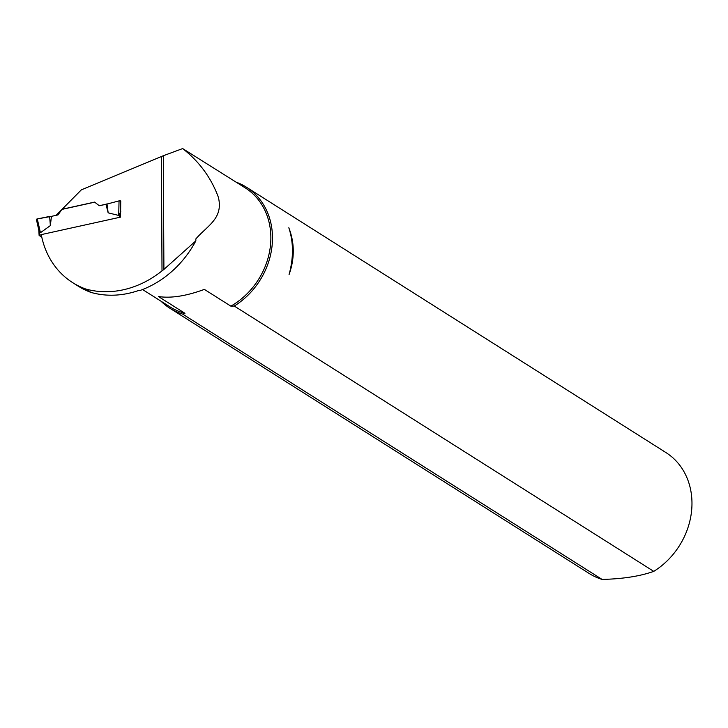 <?xml version="1.0" encoding="UTF-8"?>
<svg xmlns="http://www.w3.org/2000/svg" width="728" height="728" viewBox="0 0 728 728"><rect width="100%" height="100%" fill="white"/><g stroke="black" fill="none" stroke-linecap="round" stroke-linejoin="round"><path stroke-width="1.09" d="M90.918 292.392A90.227 77.177 122.3 0 1 78.196 286.14L72.691 282.655A90.227 77.177 -57.7 0 0 85.413 288.907L90.918 292.392A93.985 80.389 -57.7 0 0 139.084 290.336L139.576 290.645A90.227 77.177 122.3 0 1 138.62 290.499M120.793 211.693L118.719 215.442L119.046 200.901A1.502 0.501 -3.6 0 1 120.73 200.992L120.566 217.126L41.269 234.616A90.227 77.177 -57.7 0 0 72.691 282.655M230.858 306.142L234.27 306.033L653.753 571.371C640.003 576.248 622.786 578.933 602.092 579.424L182.61 314.087L184.948 313.304L158.449 296.542C171.007 298.435 186.313 296.05 204.359 289.389L230.858 306.142A70.398 60.215 122.3 0 0 270.334 246.637A70.398 60.215 122.3 0 0 245.209 187.869L182.664 148.576L163.318 155.737L163.909 269.424L195.85 240.868L195.841 238.93C207.607 225.398 223.523 218.427 218.364 197.243C211.211 177.832 199.308 161.607 182.664 148.576M56.092 215.333L81.354 189.844L163.318 155.737M55.965 215.261L57.903 214.833L61.98 209.291L94.585 202.093L99.254 205.715L106.288 204.159M85.413 288.907A93.985 80.389 -57.7 0 0 162.007 270.88L161.407 156.511M236.218 182.182A71.617 61.261 122.3 0 1 246.401 187.178L665.883 452.516A71.617 61.261 122.3 0 1 653.753 571.371M246.401 187.178A71.617 61.261 122.3 0 1 234.27 306.033M289.071 274.556C293.657 257.794 293.575 242.196 288.825 227.764C294.676 242.897 294.758 258.495 289.071 274.556M602.092 579.424A71.617 61.261 122.3 0 1 589.316 573.564L169.833 308.226A71.617 61.261 122.3 0 1 160.961 301.164M182.61 314.087A71.617 61.261 122.3 0 1 169.833 308.226M184.948 313.304A70.398 60.215 122.3 0 1 169.952 306.852L142.57 289.535M163.909 269.424L162.007 270.88M139.576 290.645A93.985 80.389 -57.7 0 0 195.85 240.868M99.254 205.715L105.97 204.331L108.163 212.84L118.719 215.442M61.98 209.291L58.031 214.906L51.433 216.362L50.369 225.589L40.431 232.714L38.766 229.893L36.409 219.519M94.695 202.175L62.108 209.364M41.805 237.219L39.121 235.444L41.287 234.716M50.369 225.589L49.64 216.425L51.433 216.362L37.064 218.982L36.546 219.647L37.61 220.329M36.4 219.474L36.4 219.447A1.502 0.501 176.4 0 0 36.4 219.465A1.502 0.501 176.4 0 1 37.064 218.982L36.546 219.647L37.064 218.982L49.64 216.425M118.801 200.946L105.97 204.331M120.857 201.055L119.046 200.901M108.163 212.84L106.971 203.776M39.749 235.053L39.521 231.495M119.665 217.317L119.447 213.859M37.292 218.928L40.431 232.714M39.212 235.271L38.884 230.175M39.121 235.444L38.766 229.875"/></g></svg>
